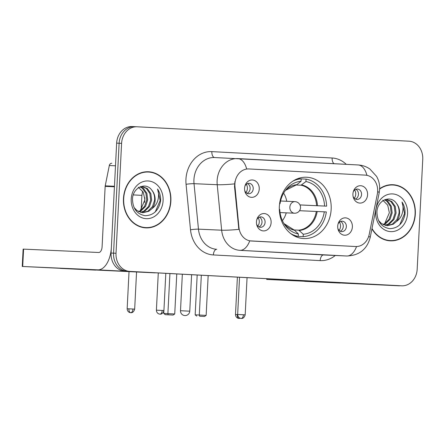 <?xml version="1.0" encoding="UTF-8"?>
<svg xmlns="http://www.w3.org/2000/svg" width="445" height="445" viewBox="0 0 445 445"><rect width="100%" height="100%" fill="white"/><g stroke="black" fill="none" stroke-linecap="round" stroke-linejoin="round"><path stroke-width="0.67" d="M279.343 206.524A30.699 25.949 92.6 0 0 303.879 238.565A30.699 25.949 92.6 0 0 331.163 209.272A30.699 25.949 92.6 0 0 306.627 177.232A30.699 25.949 92.6 0 0 279.343 206.524M352.379 226.928A8.689 7.343 -87.4 0 1 345.804 235.166A8.689 7.343 -87.4 0 1 337.961 228.964A8.689 7.343 -87.4 0 1 337.711 226.149A8.689 7.343 -87.4 0 1 338.206 223.496A8.689 7.343 -87.4 0 1 346.622 218.028A8.689 7.343 -87.4 0 1 352.379 226.928M337.833 228.33A5.212 4.405 92.6 0 0 341.721 231.611A5.212 4.405 92.6 0 0 346.355 226.633A5.212 4.405 92.6 0 0 342.188 221.193A5.212 4.405 92.6 0 0 338.022 224.113M271.122 222.622A8.689 7.343 -87.4 0 1 264.553 230.855A8.689 7.343 -87.4 0 1 256.704 224.653A8.689 7.343 -87.4 0 1 256.459 221.844A8.689 7.343 -87.4 0 1 256.949 219.185A8.689 7.343 -87.4 0 1 265.37 213.722A8.689 7.343 -87.4 0 1 271.122 222.622M256.581 224.024A5.212 4.405 92.6 0 0 260.464 227.3A5.212 4.405 92.6 0 0 265.098 222.328A5.212 4.405 92.6 0 0 260.931 216.887A5.212 4.405 92.6 0 0 256.771 219.802M367.587 194.793A8.689 7.343 -87.4 0 1 361.012 203.026A8.689 7.343 -87.4 0 1 353.169 196.823A8.689 7.343 -87.4 0 1 352.918 194.014A8.689 7.343 -87.4 0 1 353.413 191.356A8.689 7.343 -87.4 0 1 361.83 185.893A8.689 7.343 -87.4 0 1 367.587 194.793M353.041 196.195A5.212 4.405 92.6 0 0 356.929 199.471A5.212 4.405 92.6 0 0 361.557 194.498A5.212 4.405 92.6 0 0 357.391 189.058A5.212 4.405 92.6 0 0 353.23 191.973M259.246 189.047A8.689 7.343 -87.4 0 1 252.677 197.28A8.689 7.343 -87.4 0 1 244.828 191.077A8.689 7.343 -87.4 0 1 244.578 188.268A8.689 7.343 -87.4 0 1 245.073 185.609A8.689 7.343 -87.4 0 1 253.489 180.147A8.689 7.343 -87.4 0 1 259.246 189.047M244.7 190.449A5.212 4.405 92.6 0 0 248.588 193.725A5.212 4.405 92.6 0 0 253.222 188.752A5.212 4.405 92.6 0 0 249.055 183.312A5.212 4.405 92.6 0 0 244.889 186.227M340.625 221.454A5.212 4.405 -87.4 0 1 343.262 226.494A5.212 4.405 -87.4 0 1 340.191 231.211M259.368 217.149A5.212 4.405 -87.4 0 1 262.005 222.189A5.212 4.405 -87.4 0 1 258.934 226.9M355.833 189.32A5.212 4.405 -87.4 0 1 358.47 194.359A5.212 4.405 -87.4 0 1 355.394 199.071M247.492 183.574A5.212 4.405 -87.4 0 1 250.129 188.613A5.212 4.405 -87.4 0 1 247.058 193.325M234.966 186.594A15.636 13.217 -87.4 0 1 234.899 183.868A15.636 13.217 -87.4 0 1 248.799 168.944A15.636 13.217 -87.4 0 1 248.889 168.95L365.25 175.119A15.636 13.217 -87.4 0 1 377.321 194.142L369.233 234.309A15.636 13.217 -87.4 0 1 355.672 246.536A15.636 13.217 -87.4 0 1 355.577 246.53L251.292 241.001A15.636 13.217 -87.4 0 1 238.948 227.406L234.966 186.594L234.515 186.572L234.916 181.554M123.454 198.559A28.091 23.746 92.6 0 0 145.91 227.879A28.091 23.746 92.6 0 0 170.874 201.073A28.091 23.746 92.6 0 0 148.419 171.753A28.091 23.746 92.6 0 0 123.454 198.559M144.675 227.784A28.091 23.746 92.6 0 0 147.017 227.606M371.931 228.852A28.091 23.746 92.6 0 0 390.354 240.84A28.091 23.746 92.6 0 0 415.324 214.034A28.091 23.746 92.6 0 0 392.868 184.714A28.091 23.746 92.6 0 0 379.657 188.725M389.119 240.745A28.091 23.746 92.6 0 0 391.466 240.567M356.556 246.536A20.27 10.83 93 0 1 346.761 256.003L239.944 250.335A23.168 19.586 -87.4 0 1 221.655 230.193L217.216 184.72A23.168 19.586 -87.4 0 1 217.121 180.687A23.168 19.586 -87.4 0 1 237.713 158.576A23.168 19.586 -87.4 0 1 237.847 158.587A20.27 10.83 93 0 1 237.897 158.587A20.27 10.83 93 0 1 246.68 169.011L248.588 168.939M137.038 126.775A17.377 14.685 92.6 0 0 121.591 143.357L116.023 253.266A17.377 14.685 92.6 0 0 129.812 271.394L401.635 285.807A17.377 14.685 92.6 0 0 401.74 285.812A17.377 14.685 92.6 0 0 417.182 269.231L422.75 159.327A17.377 14.685 92.6 0 0 408.961 141.193L137.138 126.781A17.377 14.685 92.6 0 0 137.038 126.775L134.562 126.664A17.377 14.685 92.6 0 1 134.663 126.669A17.377 14.685 92.6 0 0 134.562 126.664A17.377 14.685 92.6 0 0 119.115 143.245L113.553 253.155A17.377 14.685 92.6 0 0 127.337 271.283L399.165 285.696A17.377 14.685 92.6 0 0 399.265 285.701A17.377 14.685 92.6 0 0 399.365 285.707M355.366 246.519L249.751 240.845A20.27 10.83 -87 0 1 239.944 250.335L323.576 254.963A23.168 19.586 92.6 0 0 323.71 254.968A23.168 19.586 92.6 0 0 323.849 254.974M214.662 157.547A23.168 19.586 92.6 0 0 214.523 157.541A23.168 19.586 92.6 0 0 193.931 179.647A23.168 19.586 92.6 0 0 194.026 183.679L198.464 229.158L221.655 230.193A20.27 1.808 -5.6 0 0 238.848 229.37L234.515 186.572M393.947 185.081A28.091 23.746 92.6 0 0 391.628 184.697M149.503 172.12A28.091 23.746 92.6 0 0 147.178 171.737M132.193 126.558A17.377 14.685 92.6 0 0 132.087 126.558A17.377 14.685 92.6 0 0 116.646 143.134L111.078 253.044A17.377 14.685 92.6 0 0 124.867 271.172L396.69 285.584A17.377 14.685 92.6 0 0 396.79 285.59A17.377 14.685 92.6 0 0 396.896 285.595M132.087 126.558L134.562 126.664A17.377 14.685 92.6 0 0 119.115 143.245L113.553 253.155A17.377 14.685 92.6 0 0 127.337 271.283L399.165 285.696A17.377 14.685 92.6 0 0 399.265 285.701L401.74 285.812M148.407 172.043A27.801 23.502 92.6 0 0 123.699 198.57A27.801 23.502 92.6 0 0 145.921 227.59A27.801 23.502 92.6 0 0 170.63 201.057A27.801 23.502 92.6 0 0 148.407 172.043L145.932 171.931A27.801 23.502 92.6 0 0 144.836 171.909M138.323 187.217L143.262 192.218L144.914 199.811L140.236 210.73M140.436 186.711L143.412 188.346L146.883 193.33L147.707 199.933L145.571 206.374L140.954 210.93L139.057 211.798M140.042 186.883L142.428 188.302L145.904 193.286L146.728 199.888L144.586 206.33L139.975 210.886L138.573 211.564M140.959 186.522L142.155 186.488L147.34 188.519L150.811 193.508L151.634 200.105L149.498 206.547L144.881 211.108L140.993 212.454M141.666 186.477L146.355 188.474L149.832 193.464L150.655 200.061L148.513 206.508L143.902 211.064L140.509 212.326M151.812 190.182C145.765 181.427 132.671 187.679 132.499 199.054C132.732 208.638 136.949 214.184 145.153 215.703C153.325 215.452 158.448 210.719 160.534 201.513L160.606 200.534C160.784 196.245 159.766 192.418 157.563 189.047C158.826 192.624 158.91 196.412 157.814 200.395C156.818 203.782 154.921 206.491 152.112 208.521A13.089 11.064 92.6 0 0 155.121 200.261A13.089 11.064 92.6 0 0 151.812 190.182C153.981 193.019 154.905 196.373 154.582 200.239L152.44 206.68L147.829 211.236L142.461 212.693M152.112 208.521L148.808 211.28L142.951 212.727L137.105 210.669L134.067 207.531M131.225 198.971A18.885 15.959 92.6 0 0 146.21 218.673A18.885 15.959 92.6 0 0 163.104 200.662A18.885 15.959 92.6 0 0 148.118 180.959A18.885 15.959 92.6 0 0 131.225 198.971M142.35 227.401A27.801 23.502 92.6 0 0 143.446 227.478L145.921 227.59M157.563 189.047L160.15 200.517L155.272 211.859M60.203 268.396L95.708 270.121L60.203 268.396M114.499 186.271A2.898 2.448 92.6 0 0 114.432 186.772L111.372 247.259A23.168 12.382 93 0 1 97.828 269.842L22.25 266.466L154.543 272.852L97.828 269.842M155.655 272.807A23.168 12.382 93 0 1 154.543 272.852M22.25 266.466L23.129 249.111L98.712 252.487A5.791 3.093 -87 0 0 102.094 246.841L105.159 186.36A2.898 2.448 -87.4 0 1 105.22 185.86L109.314 165.523A2.898 2.448 -87.4 0 1 111.823 163.259A2.898 2.448 -87.4 0 1 111.845 163.259L111.823 163.259M372.009 228.463A27.801 23.502 92.6 0 0 390.365 240.55A27.801 23.502 92.6 0 0 415.079 214.017A27.801 23.502 92.6 0 0 392.852 185.003L390.382 184.892A27.801 23.502 92.6 0 0 389.28 184.87M392.852 185.003A27.801 23.502 92.6 0 0 379.646 189.069M382.772 200.178L387.712 205.178L389.358 212.771L384.686 223.69M384.88 199.672L387.856 201.307L391.333 206.291L392.156 212.894L390.015 219.335L385.403 223.891L383.507 224.758M384.486 199.844L386.877 201.262L390.348 206.246L391.172 212.849L389.036 219.29L384.419 223.846L383.023 224.525M385.403 199.482L386.605 199.449L391.784 201.479L395.26 206.469L396.083 213.066L393.942 219.513L389.33 224.069L385.442 225.415M386.11 199.443L390.805 201.44L394.276 206.424L395.099 213.022L392.963 219.468L388.346 224.024L384.958 225.292M396.256 203.143C390.215 194.387 377.121 200.639 376.943 212.015C377.176 221.599 381.398 227.15 389.603 228.663C397.769 228.413 402.897 223.685 404.978 214.473L405.056 213.494C405.228 209.206 404.216 205.379 402.007 202.008C403.276 205.59 403.359 209.373 402.258 213.355C401.268 216.748 399.365 219.457 396.562 221.488A13.089 11.064 92.6 0 0 399.566 213.222A13.089 11.064 92.6 0 0 396.256 203.143C398.425 205.979 399.349 209.334 399.026 213.2L396.89 219.641L392.273 224.197L386.905 225.654M396.562 221.488L393.258 224.241L387.395 225.687L381.554 223.629L378.511 220.492M375.675 211.931A18.885 15.959 92.6 0 0 390.654 231.634A18.885 15.959 92.6 0 0 407.548 213.622A18.885 15.959 92.6 0 0 392.568 193.92A18.885 15.959 92.6 0 0 375.675 211.931M386.8 240.361A27.801 23.502 92.6 0 0 387.895 240.439L390.365 240.55M402.007 202.008L404.594 213.478L399.716 224.82M324.272 211.831L326.335 211.942A28.958 24.481 92.6 0 1 303.145 236.668L303.273 234.226A26.528 22.422 92.6 0 0 324.272 211.831L299.518 210.702M294.112 229.965L298.745 230.171L303.273 234.226M301.17 178.896L306.065 179.113A28.958 24.481 92.6 0 1 326.63 206.157L299.98 204.956M303.145 236.668L296.965 236.351M294.979 236.262L298.261 236.412A28.958 24.481 92.6 0 1 290.585 233.475M326.63 206.157L324.566 206.052A26.528 22.422 92.6 0 0 305.938 181.554L306.065 179.113M279.31 209.45L279.755 209.473A26.528 22.422 92.6 0 0 284.839 224.914A26.528 22.422 92.6 0 0 298.384 233.964L298.261 236.412M305.938 181.554L301.026 185.192L295.936 184.964M299.963 204.922L324.566 206.052M298.384 233.964L294.495 230.215L283.966 223.59A22.979 19.419 92.6 0 0 294.495 230.215M297.649 178.695L301.176 178.857A28.958 24.481 92.6 0 0 292.927 181.115M280.05 203.688L279.599 203.665L280.05 203.688A26.528 22.422 92.6 0 1 286.441 189.131A26.528 22.422 92.6 0 1 301.048 181.299L301.176 178.857M285.451 190.371L296.804 184.686L301.048 181.299M286.235 212.849A21.777 18.406 -87.4 0 1 282.397 220.659M283.632 193.147A21.777 18.406 -87.4 0 1 286.752 201.273M176.765 273.925L174.735 313.981L173.083 315.06L165.29 314.671L163.749 313.436L163.877 310.983M144.619 202.403L144.853 197.741M163.749 313.436L167.893 313.619L169.923 273.564M165.29 314.671L168.193 314.799L167.893 313.619L174.735 313.981M173.083 315.06L168.193 314.799M201.324 275.227L199.304 315.027L206.152 315.388L208.165 275.589M197.18 275.01L195.166 314.843L199.304 315.027L199.605 316.206L204.494 316.467L206.152 315.388M204.494 316.467L199.605 316.206M195.166 314.843L196.701 316.078M245.94 192.513A6.369 5.385 92.6 0 0 247.398 188.502A6.369 5.385 92.6 0 0 246.308 184.286M354.276 198.259A6.369 5.385 92.6 0 0 355.733 194.243A6.369 5.385 92.6 0 0 354.648 190.026M257.816 226.088A6.369 5.385 92.6 0 0 259.274 222.072A6.369 5.385 92.6 0 0 258.183 217.855M339.073 230.393A6.369 5.385 92.6 0 0 340.531 226.383A6.369 5.385 92.6 0 0 339.44 222.166M304.653 281.357L340.158 283.081L304.653 281.357M343.39 282.759A23.168 12.382 93 0 1 342.277 282.803L266.694 279.427L398.987 285.812L342.277 282.803M400.255 285.746A23.168 12.382 93 0 1 398.987 285.812M251.292 241.001L250.986 240.984M238.948 227.406L238.498 227.384M355.577 246.53L355.277 246.513M248.705 168.944L248.405 168.928M335.291 255.486A28.958 24.481 -87.4 0 1 320.189 260.609L213.366 254.946A28.958 24.481 -87.4 0 1 190.505 229.77L186.066 184.291A28.958 24.481 -87.4 0 1 211.859 151.623L332.131 158.003A5.791 3.093 -87 0 0 334.134 163.688M332.131 158.003A28.958 24.481 -87.4 0 1 346.266 164.333M234.526 183.885A20.27 1.808 -5.6 0 1 217.216 184.72L194.026 183.679A5.791 0.517 174.4 0 0 186.066 184.291M366.936 175.341A20.27 10.83 -87 0 0 358.164 164.962A20.27 10.83 -87 0 0 358.119 164.962L237.947 158.587M368.683 236.39A20.27 1.958 11.4 0 1 370.19 237.491C367.058 249.306 359.293 255.475 346.9 256.009A23.168 19.586 -87.4 0 1 346.761 256.003L323.576 254.963A5.791 3.093 -87 0 0 320.189 260.609M377.649 191.606A20.27 1.958 11.4 0 1 379.201 192.73L370.19 237.491M121.591 143.357L116.646 143.134M116.023 253.266L111.078 253.044M129.812 271.394L124.867 271.172M401.635 285.807L396.69 285.584M190.505 229.77A5.791 0.517 174.4 0 1 198.464 229.158A23.168 19.586 92.6 0 0 216.754 249.3A5.791 3.093 -87 0 0 213.366 254.946M211.859 151.623A5.791 3.093 -87 0 0 214.618 157.547M114.432 186.772L105.159 186.36M23.579 249.128L22.701 266.483M105.22 185.86L114.46 186.271M115.494 165.796L109.314 165.523M298.745 230.171A22.706 19.191 92.6 0 0 316.306 211.453M317.48 205.707A22.979 19.419 92.6 0 0 301.693 184.948M299.385 230.471A22.979 19.419 92.6 0 0 317.19 211.492M316.595 205.668A22.706 19.191 92.6 0 0 301.026 185.192M296.804 184.686A22.979 19.419 92.6 0 0 285.456 190.365M182.344 274.22L180.498 310.705L189.754 311.177L191.6 274.715M295.046 201.646A5.791 5.791 0 0 1 300.525 207.715A5.791 5.791 0 0 1 294.479 213.216A5.791 4.895 -87.4 0 1 294.445 213.216A5.791 4.895 -87.4 0 1 289.851 207.17A5.791 4.895 -87.4 0 1 295.002 201.641A5.791 4.895 -87.4 0 1 295.035 201.646A5.791 5.791 0 0 0 295.002 201.641L280.561 200.995M189.036 311.15L182.65 310.832M132.922 309.025L127.153 308.747C127.376 312.796 131.041 312.74 130.624 312.69L130.713 312.696A3.766 2.014 -87 0 0 132.922 309.025L134.674 309.125L136.554 272.045M134.674 309.125C133.077 314.203 129.745 312.318 130.752 312.696L130.713 312.696A3.766 2.014 93 0 1 128.905 308.847M142.673 191.2L141.888 195.361L133.294 194.91M237.652 314.587L235.494 314.493C235.716 318.542 239.382 318.481 238.959 318.436L239.054 318.442A3.766 2.014 -87 0 0 239.933 318.125M240.361 318.281L239.054 318.442A3.766 2.014 93 0 1 237.241 314.593M162.169 310.449L156.401 310.165C156.623 314.214 160.289 314.159 159.872 314.109L159.961 314.114A3.766 2.014 93 0 0 159.972 314.12A3.766 2.014 -87 0 0 162.169 310.449L163.921 310.549L165.807 273.347M243.426 314.754L237.658 314.476C237.88 318.525 241.546 318.47 241.123 318.42L241.218 318.425A3.766 2.014 -87 0 0 243.426 314.754L245.178 314.854L247.058 277.652M241.223 318.425A3.766 2.014 93 0 1 241.218 318.425L241.257 318.425C240.25 318.047 243.582 319.933 245.178 314.854M267.184 278.72L267.145 279.443M248.799 168.944L248.488 168.933M379.201 192.73L379.635 189.253C379.852 184.692 378.829 180.403 376.57 176.381L369.906 169.039C366.385 166.58 362.469 165.223 358.164 164.962L214.523 157.541M346.9 256.009L323.71 254.968M396.79 285.59L399.265 285.701M180.498 310.705A4.634 4.634 0 0 0 184.881 315.566A4.634 4.634 0 0 0 189.754 311.177M294.479 213.216L280.044 212.571M141.888 195.361L141.16 209.745M127.153 308.747L129.028 271.706M235.494 314.493L237.385 277.14M156.401 310.165L158.287 272.946M163.921 310.549C162.33 315.622 158.993 313.736 160.005 314.12L159.961 314.114M237.658 314.476L239.543 277.252M266.694 279.427L266.733 278.698"/></g></svg>
